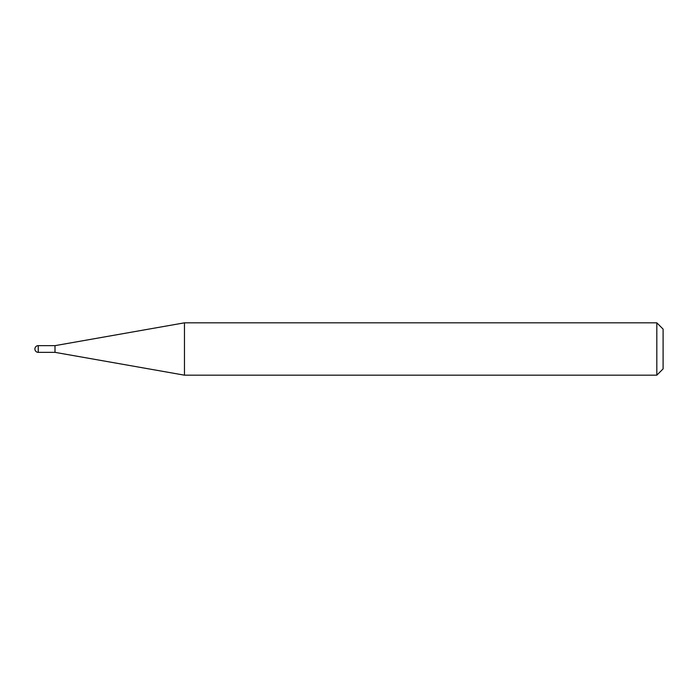 <?xml version="1.0" encoding="UTF-8"?>
<svg xmlns="http://www.w3.org/2000/svg" width="698" height="698" viewBox="0 0 698 698"><rect width="100%" height="100%" fill="white"/><g stroke="black" fill="none" stroke-linecap="round" stroke-linejoin="round"><path stroke-width="1.05" d="M55.002 352.35L55.002 345.65L184.464 322.825L184.464 375.175L55.002 352.35L38.25 352.35L38.25 345.65A3.35 3.35 0 0 0 34.9 349A3.35 3.35 0 0 0 38.25 352.35M656.818 322.825L663.1 329.107L663.1 368.893L656.818 375.175L656.818 322.825L184.464 322.825M656.818 375.175L184.464 375.175M55.002 345.65L38.25 345.65"/></g></svg>
